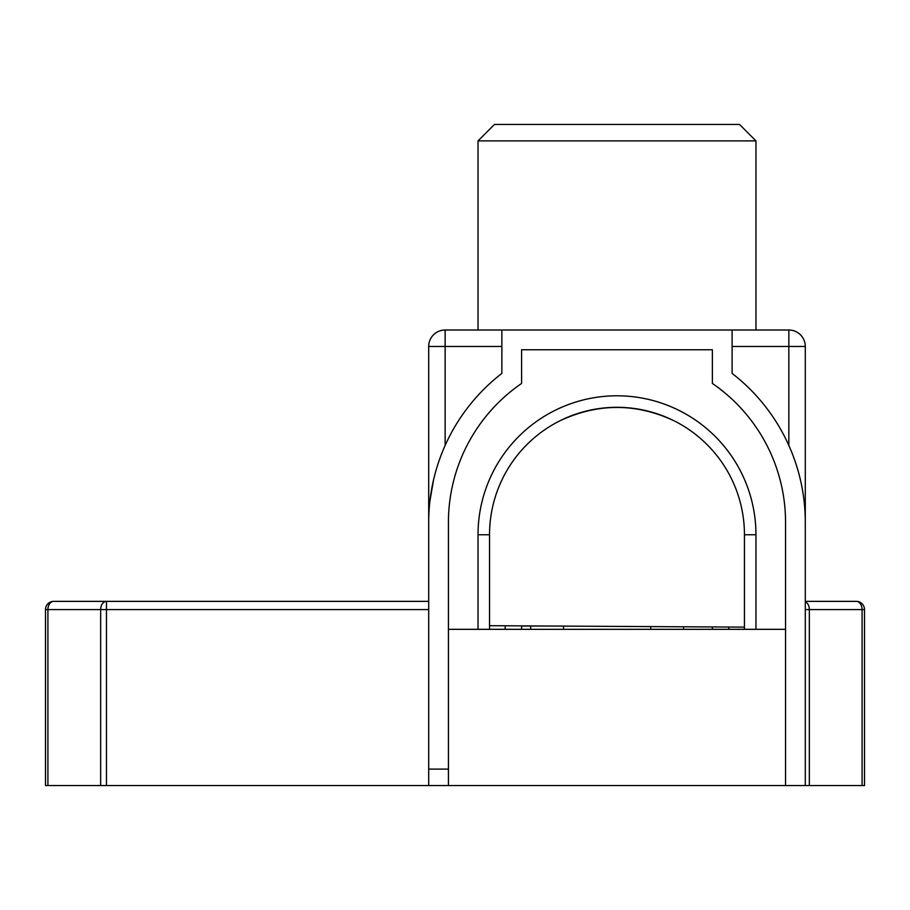 <?xml version="1.0" encoding="UTF-8"?>
<svg xmlns="http://www.w3.org/2000/svg" width="910" height="910" viewBox="0 0 910 910"><rect width="100%" height="100%" fill="white"/><g stroke="black" fill="none" stroke-linecap="round" stroke-linejoin="round"><path stroke-width="1.36" d="M732.106 346.46L788.845 346.46L788.845 330.012A16.448 16.448 0 0 1 805.293 346.46A16.448 16.448 0 0 0 788.845 330.012L732.106 330.012L732.106 373.407A188.302 188.302 0 0 1 805.293 522.431L805.293 785.558L106.47 785.558L106.47 601.362L53.724 601.362A8.224 8.224 0 0 0 45.5 609.586L45.5 785.558L106.47 785.558M489.534 625.693L744.448 627.127M560.014 420.75C597.995 403.016 635.988 403.016 673.969 420.75L673.969 420.75M785.558 629.322L448.425 629.322M489.534 629.322L489.534 534.761A127.457 127.457 0 0 1 616.991 407.305A127.457 127.457 0 0 1 744.448 534.761L744.448 629.322M755.96 629.322L755.96 534.761A138.968 138.968 0 0 0 616.991 395.793A138.968 138.968 0 0 0 478.023 534.761L478.023 629.322M521.601 629.322L521.601 625.875M712.382 626.956L712.382 629.322M530.655 626.034L530.655 629.322M521.601 626.034L550.891 626.034M428.69 601.362L106.47 601.362A8.224 5.813 90 0 0 100.657 609.586L428.69 609.586M805.293 785.558L864.5 785.558L864.5 609.586A8.224 8.224 0 0 0 856.276 601.362L805.293 601.362M856.276 601.362A8.224 5.813 90 0 1 862.088 609.586L864.5 609.586M805.293 609.586L809.343 609.586A8.224 5.813 -90 0 0 805.293 601.749M45.5 609.586L47.911 609.586A8.224 5.813 -90 0 1 53.724 601.362M683.592 629.322L683.592 626.785M428.69 785.558L448.425 785.558L448.425 769.109L428.69 769.109L428.69 785.558L445.138 785.558M785.558 785.558L785.558 522.431A168.566 168.566 0 0 0 712.382 383.44L712.382 349.747L521.601 349.747L521.601 383.44A168.566 168.566 0 0 0 448.425 522.431L448.425 769.109M428.69 537.457L428.69 346.46L445.138 346.46L445.138 330.012A16.448 16.448 0 0 0 428.69 346.46A16.448 16.448 0 0 1 445.138 330.012L732.106 330.012M433.501 480.105L429.884 501.217M805.293 522.431L805.293 346.46L788.845 346.46L788.845 445.468M428.69 769.109L428.69 522.431A188.302 188.302 0 0 1 501.865 373.407L501.865 330.012M739.511 124.442L494.471 124.442L478.023 140.891L755.96 140.891L739.511 124.442M755.96 330.012L755.96 140.891M489.534 534.761L478.023 534.761M505.164 625.773L505.164 629.322M728.819 629.322L728.819 627.047M47.911 785.558L47.911 609.586L100.657 609.586L100.657 785.558M809.343 785.558L809.343 609.586L862.088 609.586L862.088 785.558M563.54 629.322L563.54 626.103M650.707 626.603L650.707 629.322M445.138 445.468L445.138 346.46L501.865 346.46M744.448 534.761L755.96 534.761M478.023 330.012L478.023 140.891"/></g></svg>
